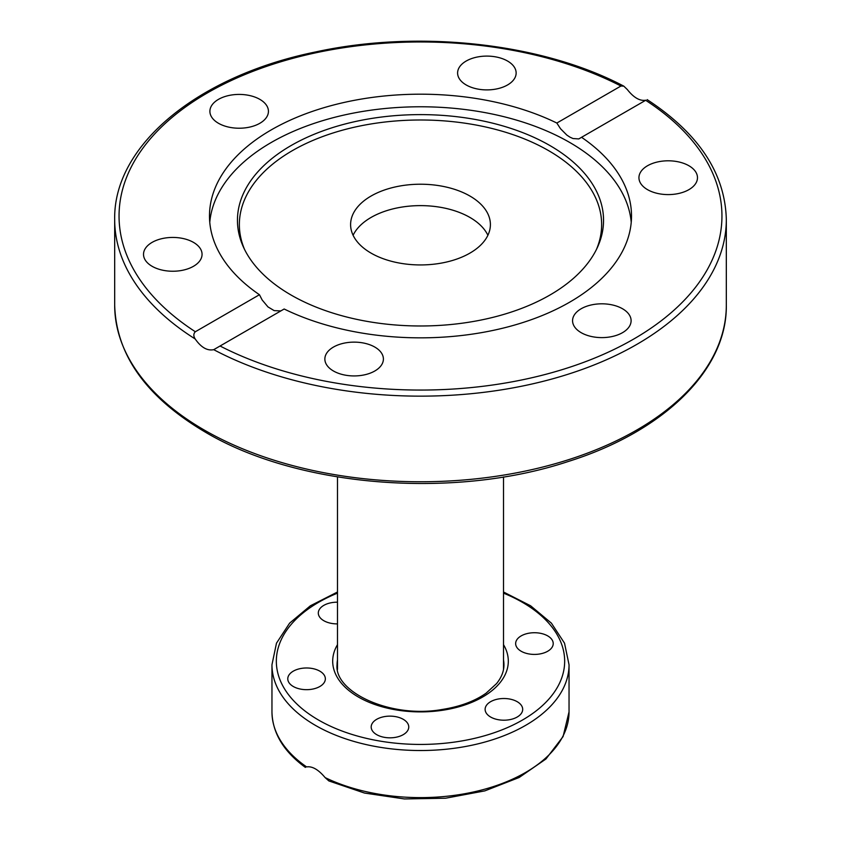 <?xml version="1.0" encoding="UTF-8"?>
<svg xmlns="http://www.w3.org/2000/svg" width="841" height="841" viewBox="0 0 841 841"><rect width="100%" height="100%" fill="white"/><g stroke="black" fill="none" stroke-linecap="round" stroke-linejoin="round"><path stroke-width="1.26" d="M353.104 235.28A69.898 40.357 180 0 1 420.5 205.624A69.898 40.357 180 0 1 487.896 235.28A69.898 40.357 0 0 0 469.93 217.441A69.898 40.357 0 0 0 353.104 235.28M371.07 253.12A69.898 40.357 180 0 1 350.602 224.579A69.898 40.357 180 0 1 420.5 184.221A69.898 40.357 180 0 1 490.398 224.579A69.898 40.357 180 0 1 447.244 261.866A69.898 40.357 180 0 1 371.07 253.12M259.449 294.728A211.017 121.829 180 0 1 209.483 216.021A211.017 121.829 180 0 1 271.286 129.871A211.017 121.829 180 0 1 556.837 123.038L620.942 86.024L623.801 86.15L627.281 89.503C633.715 97.661 639.896 101.225 645.814 100.205L581.552 137.304A211.017 121.829 180 0 1 631.517 216.021A211.017 121.829 180 0 1 509.257 326.539A211.017 121.829 180 0 1 284.163 309.004L213.719 349.667C207.285 351.002 201.104 347.428 195.186 338.965C193.346 336.095 193.398 333.688 195.343 331.743L259.449 294.728L262.192 300.027L267.985 306.923L274.166 310.623L280.841 310.918M209.766 222.308A211.017 121.829 180 0 1 271.286 142.465A211.017 121.829 180 0 1 496.19 114.881A211.017 121.829 180 0 1 631.234 222.308M581.552 137.304L578.797 138.923L573.005 138.534L569.946 137.146L566.834 135.075L560.527 128.736L556.837 123.038M675.786 194.019A29.267 16.904 180 0 1 638.939 177.703A29.267 16.904 180 0 1 660.637 161.377A29.267 16.904 180 0 1 697.483 177.693A29.267 16.904 180 0 1 675.786 194.019M325.856 354.66A29.267 16.904 180 0 1 357.94 342.276A29.267 16.904 180 0 1 383.401 359.033A29.267 16.904 180 0 1 382.403 363.407A29.267 16.904 180 0 1 350.308 375.79A29.267 16.904 180 0 1 324.857 359.033A29.267 16.904 180 0 1 325.856 354.66M581.142 332.658A29.267 16.904 180 0 1 572.563 320.715A29.267 16.904 180 0 1 590.634 305.104A29.267 16.904 180 0 1 622.54 308.763A29.267 16.904 180 0 1 631.107 320.715A29.267 16.904 180 0 1 613.036 336.326A29.267 16.904 180 0 1 581.142 332.658M180.363 270.665A29.267 16.904 180 0 1 143.517 254.339A29.267 16.904 180 0 1 165.214 238.014A29.267 16.904 180 0 1 202.061 254.329A29.267 16.904 180 0 1 180.363 270.665M218.46 123.27A29.267 16.904 180 0 1 209.893 111.317A29.267 16.904 180 0 1 227.964 95.706A29.267 16.904 180 0 1 259.858 99.375A29.267 16.904 180 0 1 268.437 111.327A29.267 16.904 180 0 1 250.366 126.938A29.267 16.904 180 0 1 218.46 123.27M458.597 68.626A29.267 16.904 180 0 1 490.692 56.242A29.267 16.904 180 0 1 516.143 72.999A29.267 16.904 180 0 1 515.144 77.372A29.267 16.904 180 0 1 483.06 89.756A29.267 16.904 180 0 1 457.599 73.009A29.267 16.904 180 0 1 458.597 68.626M291.06 145.567A183.054 105.682 180 0 1 511.906 128.736A183.054 105.682 180 0 1 597.383 247.496A183.054 105.682 180 0 1 420.5 325.982A183.054 105.682 180 0 1 243.617 247.496A183.054 105.682 180 0 1 291.06 145.567M244.573 249.493A181.151 104.589 180 0 1 292.405 150.623A181.151 104.589 180 0 1 509.404 133.456A181.151 104.589 180 0 1 596.427 249.493M337.493 623.885A18.786 10.849 180 0 1 318.308 613.047A18.786 10.849 180 0 1 337.493 602.198M301.698 668.353A18.786 10.849 180 0 1 325.351 678.824A18.786 10.849 180 0 1 306.566 689.673A18.786 10.849 180 0 1 287.78 678.834A18.786 10.849 180 0 1 301.698 668.353M539.302 654.046A18.786 10.849 180 0 1 515.649 643.575A18.786 10.849 180 0 1 534.434 632.726A18.786 10.849 180 0 1 553.22 643.565A18.786 10.849 180 0 1 539.302 654.046M490.629 717.026A18.786 10.849 180 0 1 485.12 709.352A18.786 10.849 180 0 1 503.906 698.514A18.786 10.849 180 0 1 522.692 709.352A18.786 10.849 180 0 1 511.097 719.381A18.786 10.849 180 0 1 490.629 717.026M371.827 724.175A18.786 10.849 180 0 1 392.421 716.227A18.786 10.849 180 0 1 408.758 726.981A18.786 10.849 180 0 1 389.972 737.83A18.786 10.849 180 0 1 371.186 726.981A18.786 10.849 180 0 1 371.827 724.175M305.472 767.307L305.378 767.402C283.585 751.497 272.452 732.974 271.958 711.854A148.542 85.761 180 0 0 306.608 766.908L306.608 766.908C312.253 766.035 318.424 769.61 325.141 777.61L328.863 780.932L364.5 793.052L404.437 798.95L445.614 798.214L484.847 790.876L519.16 777.494L545.925 758.992L563.081 736.579L569.042 711.854A148.542 85.761 180 0 1 483.354 789.562A148.542 85.761 180 0 1 325.141 777.61M645.657 100.289A301.446 174.045 180 0 1 633.662 339.081A301.446 174.045 180 0 1 220.058 346.008M213.719 349.667A305.819 176.568 0 0 0 543.559 381.225A305.819 176.568 0 0 0 726.319 219.585C725.173 173.467 698.787 133.488 647.16 99.627M204.258 430.045A305.819 176.568 180 0 1 114.681 305.199C116.163 354.955 146.323 397.246 205.162 432.043C297.598 487.076 453.173 499.649 567.969 461.583C663.633 431.643 727.192 369.956 726.319 305.199A305.819 176.568 180 0 1 537.536 468.321A305.819 176.568 180 0 1 204.258 430.045M114.681 305.199L114.681 219.585A305.819 176.568 0 0 0 195.186 338.965M195.343 331.743A301.446 174.045 180 0 1 207.338 92.952A301.446 174.045 180 0 1 620.942 86.024M503.507 659.849A83.448 48.179 180 0 1 503.948 664.768C503.98 671.129 501.53 677.383 496.6 683.565L486.087 693.205C474.618 701.236 459.985 706.661 442.166 709.478C390.508 718.782 334.087 691.943 337.052 664.768A83.448 48.179 180 0 1 337.493 659.849M337.493 644.658A87.811 50.702 0 0 0 420.5 711.896A87.811 50.702 0 0 0 503.507 644.658M503.507 593.147A144.168 83.238 180 0 1 530.818 714.787A144.168 83.238 180 0 1 318.56 720.054A144.168 83.238 180 0 1 337.493 593.147M337.493 592.001L310.361 605.804L289.609 623.149L276.479 643.176L271.958 664.768A148.542 85.761 0 0 0 315.47 725.405A148.542 85.761 0 0 0 477.341 744.001A148.542 85.761 0 0 0 569.042 664.768L564.521 643.176L551.391 623.139L530.629 605.804L503.507 592.001M726.319 305.199L726.319 219.585M623.801 86.15C542.056 42.996 418.871 29.382 315.585 51.953C197.908 75.932 113.23 145.262 114.681 219.585M271.958 664.768L271.958 711.854M569.042 664.768L569.042 711.854M337.493 476.942L337.493 669.425M503.507 476.942L503.507 669.425"/></g></svg>
